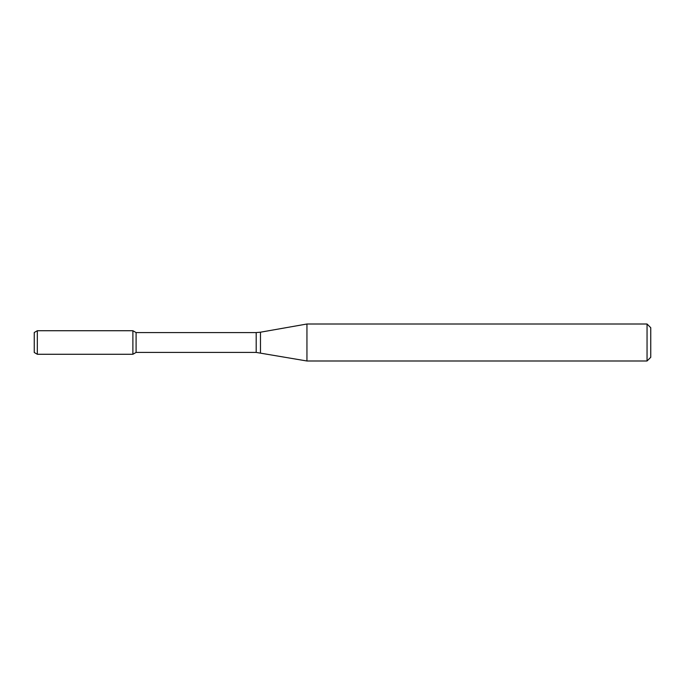 <?xml version="1.0" encoding="UTF-8"?>
<svg xmlns="http://www.w3.org/2000/svg" width="685" height="685" viewBox="0 0 685 685"><rect width="100%" height="100%" fill="white"/><g stroke="black" fill="none" stroke-linecap="round" stroke-linejoin="round"><path stroke-width="1.03" d="M647.051 360.995L647.051 324.005L650.75 327.704L650.75 357.296L647.051 360.995L306.949 360.995L256.19 352.424L136.092 352.424L132.89 354.273L132.89 330.727L37.332 330.727L37.332 354.273L34.25 352.492L34.25 332.508L37.332 330.727M136.092 352.424L136.092 332.576L132.89 330.727L132.89 354.273L37.332 354.273M306.949 360.995L306.949 324.005L260.471 332.199L260.471 352.801M256.19 352.424L256.19 332.576L136.092 332.576M256.19 332.576L260.471 332.199M647.051 324.005L306.949 324.005"/></g></svg>
